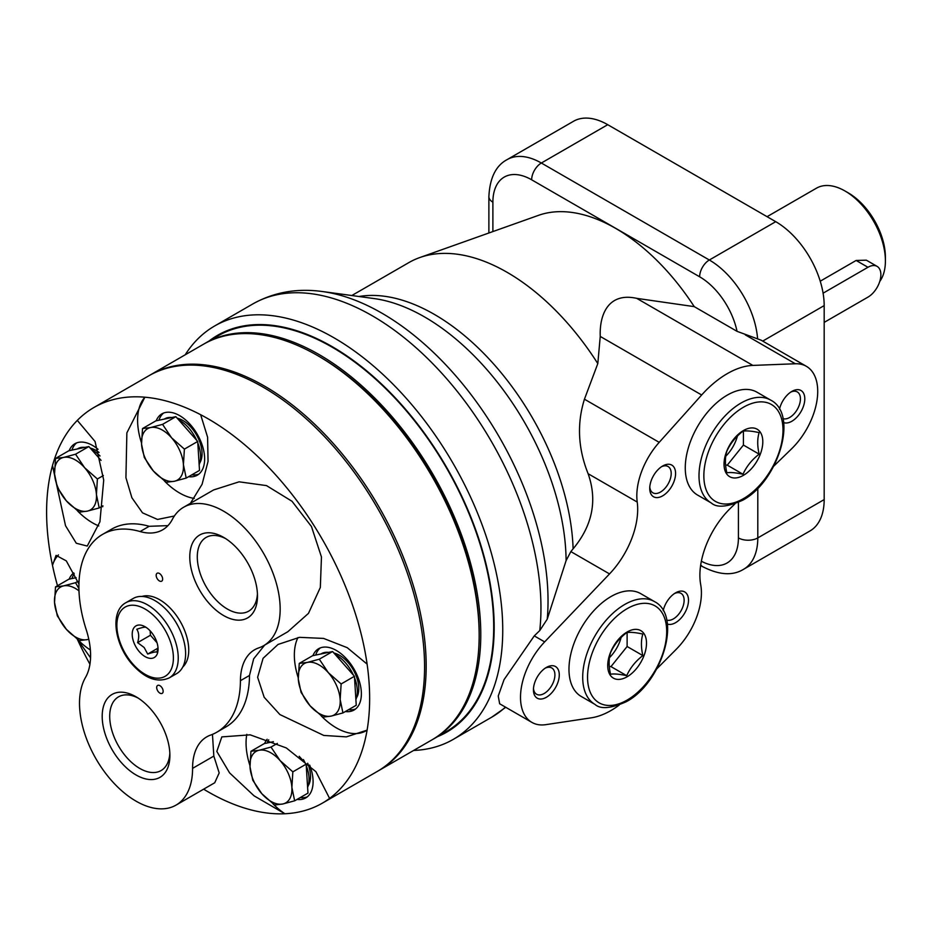 <?xml version="1.0" encoding="UTF-8"?>
<svg xmlns="http://www.w3.org/2000/svg" width="932" height="932" viewBox="0 0 932 932"><rect width="100%" height="100%" fill="white"/><g stroke="black" fill="none" stroke-linecap="round" stroke-linejoin="round"><path stroke-width="1.4" d="M626.7 675.677C630.172 667.906 635.554 661.207 642.847 655.58C640.96 647.286 640.96 640.109 642.847 634.051C635.589 632.478 630.207 631.989 626.7 632.607C619.431 638.187 614.048 644.886 610.542 652.703C608.654 658.761 608.654 665.937 610.542 674.232C614.025 673.626 619.407 674.104 626.7 675.677L610.973 666.601L609.283 666.45M627.12 632.548L627.12 646.505L642.847 655.58M627.12 646.505L610.973 666.601M621.12 637.488A27.412 15.821 -60 0 1 609.458 657.666M609.528 573.914L544.649 641.892A54.825 31.653 120 0 0 531.869 722.382L499.657 703.777L498.236 696.041L504.049 679.649L534.269 635.892L539.756 630.568L547.247 619.151L566.097 560.621L570.85 551.593L609.528 573.914A63.959 36.931 120 0 0 637.22 502.057A54.825 31.653 120 0 1 659.204 442.351L701.656 394.982A85.709 49.489 120 0 1 752.87 365.414L795.334 363.76A54.825 31.653 120 0 1 806.366 366.311L761.118 340.18L737.037 331.338A54.825 31.653 -120 0 0 699.641 276.792A13.7 7.91 -60 0 1 709.334 260.005L541.352 163.018A13.7 7.91 120 0 0 531.659 179.806L699.641 276.792M597.808 363.597L600.243 336.429C599.334 314.562 608.398 292.054 636.731 298.357L694.235 306.628A173.503 100.178 -120 0 0 538.556 215.327L419.819 257.547A196.454 113.424 -120 0 1 597.808 363.597L584.446 399.199C576.803 423.652 578.026 448.49 588.115 473.712C597.529 500.449 592.531 525.485 573.11 548.82L570.85 551.593M531.869 722.382A54.825 31.653 120 0 0 545.837 724.653L591.307 717.815A80.175 46.297 120 0 0 619.151 705.116M656.78 668.85L676.108 649.441A54.825 31.653 120 0 0 700.713 584.737A63.959 36.931 120 0 1 730.478 508.22L734.964 503.863M694.235 306.628L737.037 331.338M700.736 564.815A13.7 7.91 120 0 0 702.483 566.563C718.991 575.079 732.703 575.988 743.596 569.277L809.99 530.949A68.525 39.563 -120 0 0 824.179 499.587L824.179 305.603A68.525 39.563 -120 0 0 775.727 221.676L607.734 124.69A68.525 39.563 -120 0 0 573.471 121.3L507.09 159.628A68.525 39.563 60 0 1 541.352 163.018L607.734 124.69M437.539 736.653A229.121 132.286 -120 0 0 446.731 467.573A229.121 132.286 -120 0 0 209.106 340.995M413.633 750.458A238.662 137.796 -120 0 0 453.313 739.356A238.662 137.796 -120 0 0 453.313 463.775A238.662 137.796 -120 0 0 214.651 325.979A238.662 137.796 -120 0 0 185.2 354.801M419.819 257.547A196.454 113.424 -120 0 0 408.88 262.579L351.807 295.537M773.758 466.151L791.501 448.898A54.825 31.653 120 0 0 806.366 366.311M595 704.417L581.277 696.495A59.392 34.286 -60 0 1 581.277 627.912A59.392 34.286 -60 0 1 640.668 593.626L654.392 601.548A59.392 34.286 -60 0 0 595 635.845A59.392 34.286 -60 0 0 595 704.417C600.604 709.45 611.077 708.518 626.409 701.645C661.906 682.958 682.748 615.796 654.392 601.548M546.362 697.287A18.279 10.555 -60 0 1 533.442 689.82A18.279 10.555 -60 0 1 546.362 667.44A18.279 10.555 -60 0 1 559.282 674.896A18.279 10.555 -60 0 1 546.362 697.287M663.2 610.635A18.279 10.555 -60 0 1 675.583 592.834A18.279 10.555 -60 0 1 688.503 600.301A18.279 10.555 -60 0 1 675.583 622.681A18.279 10.555 -60 0 1 667.347 624.009M711.302 502.989L697.567 495.055A59.392 34.286 -60 0 1 697.567 426.483A59.392 34.286 -60 0 1 756.959 392.186L770.694 400.119A59.392 34.286 -60 0 0 711.302 434.405A59.392 34.286 -60 0 0 711.302 502.989C716.906 508.01 727.368 507.09 742.711 500.216C778.208 481.518 799.039 414.356 770.694 400.119M662.652 495.847A18.279 10.555 -60 0 1 649.732 488.391A18.279 10.555 -60 0 1 662.652 466.012A18.279 10.555 -60 0 1 675.583 473.468A18.279 10.555 -60 0 1 662.652 495.847M779.49 409.206A18.279 10.555 -60 0 1 791.874 391.405A18.279 10.555 -60 0 1 804.794 398.861A18.279 10.555 -60 0 1 791.874 421.241A18.279 10.555 -60 0 1 783.637 422.58M790.732 392.116A15.18 8.761 -60 0 1 797.279 391.918A15.18 8.761 -60 0 1 799.609 404.08A15.18 8.761 -60 0 1 789.695 417.454A15.18 8.761 -60 0 1 782.973 418.608M661.51 466.722A15.18 8.761 -60 0 1 668.058 466.513A15.18 8.761 -60 0 1 670.388 478.687A15.18 8.761 -60 0 1 660.473 492.061A15.18 8.761 -60 0 1 652.878 492.818A15.18 8.761 -60 0 1 649.79 487.04M743.421 475.332A27.412 15.821 -60 0 1 726.634 451.449A27.412 15.821 -60 0 1 760.209 432.064A27.412 15.821 -60 0 1 743.421 475.332M743.002 474.248C746.474 466.466 751.856 459.767 759.149 454.152C757.25 445.857 757.25 438.681 759.149 432.611C751.879 431.038 746.497 430.561 743.002 431.167C735.732 436.758 730.35 443.457 726.843 451.263C724.945 457.332 724.945 464.509 726.843 472.804C730.327 472.186 735.709 472.664 743.002 474.248L727.263 465.161L725.585 465.01M743.421 431.108L743.421 445.065L759.149 454.152M743.421 445.065L727.263 465.161M737.422 436.048A27.412 15.821 -60 0 1 725.748 456.237M674.43 593.556A15.18 8.761 -60 0 1 680.989 593.346A15.18 8.761 -60 0 1 683.307 605.509A15.18 8.761 -60 0 1 673.393 618.895A15.18 8.761 -60 0 1 666.683 620.048M545.22 668.162A15.18 8.761 -60 0 1 551.767 667.953A15.18 8.761 -60 0 1 554.097 680.115A15.18 8.761 -60 0 1 544.172 693.501A15.18 8.761 -60 0 1 536.576 694.247A15.18 8.761 -60 0 1 533.488 688.468M627.12 676.772A27.412 15.821 -60 0 1 610.332 652.889A27.412 15.821 -60 0 1 643.907 633.504A27.412 15.821 -60 0 1 627.12 676.772M824.179 322.39L867.96 297.122A18.279 10.555 120 0 0 879.89 281.021A18.279 10.555 120 0 0 877.094 266.377L866.352 260.179L856.135 260.459L820.23 281.196M877.094 266.377A18.279 10.555 120 0 0 867.96 267.274L823.096 293.184M879.761 281.452A57.108 32.97 -120 0 0 885.4 260.937L885.4 257.209A52.542 30.337 -120 0 0 848.248 192.866L845.021 191.002A57.108 32.97 -120 0 0 816.467 188.171L767.071 216.678M885.4 260.937A57.108 32.97 -120 0 0 845.021 191.002M432.658 739.46A228.433 131.89 -120 0 0 433.473 738.994L446.393 731.538A228.433 131.89 -120 0 0 446.393 467.771A228.433 131.89 -120 0 0 217.96 335.881L205.04 343.349A228.433 131.89 -120 0 0 204.236 343.815M433.473 738.994A228.433 131.89 -120 0 0 433.473 475.227A228.433 131.89 -120 0 0 205.04 343.349M378.066 770.985A228.433 131.89 -120 0 0 378.87 770.519A228.433 131.89 -120 0 0 378.87 506.752A228.433 131.89 -120 0 0 150.448 374.862A228.433 131.89 -120 0 0 149.644 375.34M378.87 770.519L431.854 739.926A228.433 131.89 -120 0 0 479.165 635.356A228.433 131.89 -120 0 0 317.637 355.593A228.433 131.89 -120 0 0 203.421 344.281L150.448 374.862M479.165 635.356L479.165 633.492A226.15 130.562 -120 0 0 319.257 356.525L317.637 355.593M186.202 478.081L199.506 470.404L197.701 441.442L175.857 416.674L155.819 420.88L142.514 428.557L150.658 427.543L162.552 424.363L171.593 437.819L184.396 449.119L183.418 464.684L186.202 478.081L174.307 481.273L166.164 482.287L153.372 470.986A29.696 17.149 -120 0 0 174.307 481.273A29.696 17.149 -120 0 0 183.418 464.684A29.696 17.149 -120 0 0 171.593 437.819A29.696 17.149 -120 0 0 150.658 427.543A29.696 17.149 -120 0 0 141.548 444.121L142.514 428.557M175.857 416.674L162.552 424.363M77.787 581.405L75.539 582.698L78.917 588.605M78.987 590.865A29.696 17.149 -120 0 0 63.656 585.879L75.539 582.698M277.375 743.398L271.002 747.08L280.054 760.547L292.846 771.847L291.879 787.412L294.652 800.809L307.968 793.12L306.15 764.158L299.207 756.283M306.15 764.158L292.846 771.847M294.652 800.809L282.769 803.99A29.696 17.149 -120 0 1 261.822 793.714A29.696 17.149 -120 0 1 249.997 766.85L250.964 751.285L259.108 750.26A29.696 17.149 -120 0 0 249.997 766.85L252.782 780.247L261.822 793.714L274.625 805.015L282.769 803.99A29.696 17.149 -120 0 0 291.879 787.412A29.696 17.149 -120 0 0 280.054 760.547A29.696 17.149 -120 0 0 259.108 750.26L271.002 747.08M273.425 741.686L264.28 743.596L250.964 751.285M342.941 712.933L356.245 705.256L354.44 676.283L332.596 651.526L319.292 659.204L328.332 672.671L341.135 683.971L340.157 699.536L342.941 712.933L331.046 716.126A29.696 17.149 -120 0 0 340.157 699.536A29.696 17.149 -120 0 0 328.332 672.671A29.696 17.149 -120 0 0 307.397 662.396A29.696 17.149 -120 0 0 298.287 678.974L299.254 663.409L307.397 662.396L319.292 659.204M354.44 676.283L341.135 683.971M310.111 705.839L322.903 717.139L331.046 716.126A29.696 17.149 -120 0 1 310.111 705.839L301.059 692.371L298.287 678.974A29.696 17.149 -120 0 0 310.111 705.839M332.596 651.526L312.558 655.732L299.254 663.409M197.701 441.442L184.396 449.119M144.32 457.53L153.372 470.986A29.696 17.149 -120 0 1 141.548 444.121L144.32 457.53M76.109 577.689L68.817 579.215L55.512 586.904L63.656 585.879A29.696 17.149 -120 0 0 54.534 602.468A29.696 17.149 -120 0 0 66.37 629.333A29.696 17.149 -120 0 0 87.305 639.608L79.162 640.622L66.37 629.333L57.318 615.866L54.534 602.468L55.512 586.904M77.554 639.445A59.392 34.286 -120 0 0 90.369 650M58.448 554.924A59.392 34.286 -120 0 0 52.483 565.351A228.433 131.89 -120 0 0 57.504 585.75M89.926 664.225A228.433 131.89 -120 0 1 77.344 639.294L90.544 657.794M78.94 584.061L66.312 560.901L56.071 555.367L52.483 565.351A228.433 131.89 -120 0 1 52.495 465.569L65.52 525.706L76.284 543.24L87.247 546.059L99.922 521.792L103.72 480.108L95.052 441.488L77.309 420.39A228.433 131.89 -120 0 0 52.495 465.569A59.392 34.286 -120 0 0 54.487 472.71M73.779 572.924A35.404 20.446 -120 0 0 69.166 579.145M74.257 573.867A35.404 20.446 -120 0 0 71.939 578.562M77.566 510.981A59.392 34.286 -120 0 0 98.78 525.916M157.951 647.262L156.949 652.132C155.842 651.643 152.766 652.295 147.699 654.066L157.823 648.218M150.145 630.847L150.425 635.251L157.019 642.731M150.425 635.251L137.61 642.637L144.157 647.495L147.699 654.066M137.61 642.637C139.299 637.092 139.019 632.642 136.783 629.275C141.792 627.504 144.868 626.863 146.021 627.329M139.52 651.911A18.279 10.555 -120 0 0 158.056 649.161A18.279 10.555 -120 0 0 145.136 626.782A18.279 10.555 -120 0 0 132.53 631.104A18.279 10.555 -120 0 0 139.52 651.911M169.251 677.89L176.614 673.638A43.396 25.059 -120 0 0 176.626 623.52A43.396 25.059 -120 0 0 133.218 598.461L125.855 602.713C109.417 611.555 114.589 645.072 132.717 664.889C145.392 678.706 157.566 683.039 169.251 677.89A43.396 25.059 -120 0 0 169.251 627.772A43.396 25.059 -120 0 0 125.855 602.713M182.754 667.044A41.113 23.743 -120 0 0 180.225 621.434A41.113 23.743 -120 0 0 141.99 596.445M158.009 579.762A4.567 2.633 -120 0 0 161.702 581.16A4.567 2.633 -120 0 0 161.702 575.894A4.567 2.633 -120 0 0 157.135 573.25A4.567 2.633 -120 0 0 158.009 579.762M158.522 691.963A4.567 2.633 -120 0 0 162.203 693.361A4.567 2.633 -120 0 0 162.203 688.096A4.567 2.633 -120 0 0 157.636 685.451A4.567 2.633 -120 0 0 158.522 691.963M121.358 762.609A47.87 27.634 -120 0 0 169.892 755.421A47.87 27.634 -120 0 0 136.037 696.787A47.87 27.634 -120 0 0 103.044 708.122A47.87 27.634 -120 0 0 121.358 762.609M208.943 603.202A47.87 27.634 -120 0 0 257.477 596.014A47.87 27.634 -120 0 0 223.633 537.38A47.87 27.634 -120 0 0 190.629 548.715A47.87 27.634 -120 0 0 208.943 603.202M167.935 525.636L149.178 526.3L140.115 531.543A68.525 39.563 -120 0 0 162.646 529.819A68.525 39.563 -120 0 0 172.35 519.392A79.954 46.157 -120 0 1 183.662 507.229A79.954 46.157 -120 0 1 263.605 553.387A79.954 46.157 -120 0 1 263.605 645.713A79.954 46.157 -120 0 1 258.77 647.891A68.525 39.563 -120 0 0 254.622 649.767A68.525 39.563 -120 0 0 240.433 680.686A114.217 65.939 -120 0 1 216.772 732.226L225.847 726.983A114.217 65.939 60 0 0 249.496 675.455L253.679 658.808L264.688 645.084M140.115 531.543A114.217 65.939 -120 0 0 102.555 534.397A114.217 65.939 -120 0 0 86.21 629.648A68.525 39.563 -120 0 1 85.476 677.494A79.954 46.157 -120 0 0 102.986 769.75A79.954 46.157 -120 0 0 176.02 805.12A79.954 46.157 -120 0 0 192.575 768.364A68.525 39.563 -120 0 1 206.764 736.851A68.525 39.563 -120 0 1 210.516 735.115A114.217 65.939 -120 0 0 216.772 732.226M183.662 507.229L213.591 489.952L239.116 481.821L266.505 485.607L292.007 501.276L311.463 526.522L321.458 556.998L320.328 587.475L308.48 613.361L287.825 631.733L263.605 645.713M102.555 534.397L111.63 529.155A114.217 65.939 60 0 1 149.178 526.3M176.02 805.12L214.733 782.764L219.183 772.931L213.836 756.085L212.461 734.369M203.63 789.171A228.433 131.89 -120 0 0 284.877 813.753A228.433 131.89 -120 0 0 322.344 803.163A228.433 131.89 -120 0 0 329.59 798.398A228.433 131.89 -120 0 0 367.092 730.152A228.433 131.89 -120 0 0 367.103 664.108A228.433 131.89 -120 0 0 227.49 431.341A228.433 131.89 -120 0 0 200.648 414.705A228.433 131.89 -120 0 0 144.879 397.195A228.433 131.89 -120 0 0 93.911 407.505A228.433 131.89 -120 0 0 77.309 420.39M322.344 803.163L377.262 771.451A228.433 131.89 -120 0 0 377.262 507.684A228.433 131.89 -120 0 0 148.829 375.794L93.911 407.505M174.366 516.002L157.531 519.45L142.514 512.845L131.89 497.746L125.925 477.708L126.869 432.867L144.879 397.195A59.392 34.286 -120 0 0 141.478 442.84M164.556 481.11A59.392 34.286 -120 0 0 194.264 498.422M190.408 503.338L202.081 484.302L208.046 461.422L207.603 437.213L200.648 414.705M188.614 476.695A35.404 20.446 -120 0 0 197.304 475.18A35.404 20.446 -120 0 0 197.304 434.3A35.404 20.446 -120 0 0 161.9 413.855A35.404 20.446 -120 0 0 156.18 420.798M191.841 474.831A35.404 20.446 -120 0 0 198.854 474.12M163.589 413.051A35.404 20.446 -120 0 0 158.941 420.227M99.06 452.498A27.179 15.693 -120 0 0 90.183 448.047M199.763 462.936A27.179 15.693 -120 0 0 197.689 437.131A27.179 15.693 -120 0 0 177.185 418.177M88.785 639.282L87.305 639.608A29.696 17.149 -120 0 0 88.773 639.189M101.064 460.373L88.866 446.545L68.828 450.75L55.524 458.428L63.656 457.414L75.55 454.222L84.602 467.689L97.394 478.99L96.427 494.554L99.211 507.952L87.317 511.132L79.173 512.157L66.37 500.857A29.696 17.149 -120 0 0 87.317 511.132A29.696 17.149 -120 0 0 96.427 494.554A29.696 17.149 -120 0 0 84.602 467.689A29.696 17.149 -120 0 0 63.656 457.414A29.696 17.149 -120 0 0 54.545 473.992A29.696 17.149 -120 0 0 66.37 500.857L57.33 487.389L54.545 473.992L55.524 458.428M88.866 446.545L75.55 454.222M199.157 464.66A29.696 17.149 -120 0 0 197.794 442.91M196.687 440.288A29.696 17.149 -120 0 0 178.501 419.668M171.861 417.513A29.696 17.149 -120 0 0 164.754 418.806L164.207 419.12M355.896 699.513A29.696 17.149 -120 0 0 354.533 677.75M353.426 675.141A29.696 17.149 -120 0 0 335.24 654.52M328.6 652.365A29.696 17.149 -120 0 0 321.493 653.658L320.946 653.973M356.502 697.788A27.179 15.693 -120 0 0 354.428 671.984A27.179 15.693 -120 0 0 333.924 653.029M329.59 798.398L315.925 771.696L286.299 747.93L250.184 734.835L221.828 736.897L216.818 751.437L229.563 772.861L254.075 795.846L284.877 813.753A59.392 34.286 -120 0 1 273.018 803.838M367.103 664.108L347.217 647.67L323.59 638.42L299.522 637.337L278.051 644.443L263.092 658.295L257.628 677.261L264.175 697.276L279.903 714.564L323.777 735.441L346.355 736.874L367.092 730.152M102.904 505.82L99.211 507.952M103.37 475.541L97.394 478.99M308.224 785.664A27.179 15.693 -120 0 0 307.677 763.238M307.607 787.389A29.696 17.149 -120 0 0 306.244 765.626M305.148 763.017A29.696 17.149 -120 0 0 303.401 759.557M100.027 455.981A29.696 17.149 -120 0 0 91.499 449.539M84.87 447.383A29.696 17.149 -120 0 0 77.764 448.676L77.216 448.991M246.805 734.323A59.392 34.286 -120 0 0 249.939 765.568M297.063 799.423A35.404 20.446 -120 0 0 305.766 797.909A35.404 20.446 -120 0 0 309.657 765.09M267.146 739.274A35.404 20.446 -120 0 0 264.63 743.526M300.29 797.547A35.404 20.446 -120 0 0 307.304 796.848M268.719 739.845A35.404 20.446 -120 0 0 267.402 742.944M297.949 637.57A59.392 34.286 -120 0 0 298.217 677.692M321.295 715.962A59.392 34.286 -120 0 0 365.857 730.909M345.353 711.547A35.404 20.446 -120 0 0 354.043 710.033A35.404 20.446 -120 0 0 354.043 669.153A35.404 20.446 -120 0 0 318.639 648.707A35.404 20.446 -120 0 0 312.919 655.65M348.58 709.683A35.404 20.446 -120 0 0 355.593 708.972M320.328 647.903A35.404 20.446 -120 0 0 315.68 655.079M101.611 506.565A35.404 20.446 -120 0 0 102.8 506.682M98.058 449.317A35.404 20.446 -120 0 0 74.909 443.725A35.404 20.446 -120 0 0 69.178 450.669M76.599 442.921A35.404 20.446 -120 0 0 71.95 450.086M137.971 697.975A42.557 24.57 -120 0 0 118.515 696.856A42.557 24.57 -120 0 0 126.74 757.471A42.557 24.57 -120 0 0 161.073 770.566A42.557 24.57 -120 0 0 169.834 753.149M225.567 538.568A42.557 24.57 -120 0 0 206.112 537.438A42.557 24.57 -120 0 0 214.325 598.064A42.557 24.57 -120 0 0 248.669 611.159A42.557 24.57 -120 0 0 257.43 593.742M566.097 560.621A200.1 115.533 -120 0 0 374.093 298.566A200.1 115.533 -120 0 0 373.942 298.543M573.11 548.82A196.454 113.424 -120 0 0 498.399 369.468A196.454 113.424 -120 0 0 358.925 296.504M588.115 473.712L637.22 502.057M600.243 336.429L701.656 394.982M636.731 298.357L752.87 365.414M745.344 334.891L795.334 363.76M757.576 338.561A68.525 39.563 -120 0 0 709.334 260.005L775.727 221.676M757.798 488.252L757.798 537.904L824.179 499.587M738.412 502.441L738.412 537.904A13.7 7.91 0 0 0 757.798 537.904A68.525 39.563 -120 0 1 743.596 569.277M539.756 630.568A238.662 137.796 -120 0 0 446.078 378.043A238.662 137.796 -120 0 0 253.026 303.832A238.662 137.796 -120 0 0 252.875 303.914L214.651 325.979M453.313 739.356L491.537 717.291A238.662 137.796 -120 0 0 491.688 717.209A238.662 137.796 -120 0 0 505.447 707.12M547.247 619.151A234.969 135.653 -120 0 0 322.938 291.611A234.969 135.653 -120 0 0 322.589 291.553L374.093 298.566M762.702 341.1L824.179 305.603M488.881 232.988L488.881 196.594A13.7 7.91 0 0 0 492.888 202.186L492.888 231.567M492.888 202.186A54.825 31.653 60 0 1 531.659 179.806M701.365 561.239A54.825 31.653 -120 0 0 738.412 537.904M584.446 399.199L659.204 442.351M534.269 635.892L544.649 641.892M743.421 498.643A55.967 32.317 -60 0 1 709.147 449.888A55.967 32.317 -60 0 1 777.696 410.313A55.967 32.317 -60 0 1 743.421 498.643M627.12 700.083A55.967 32.317 -60 0 1 592.845 651.328A55.967 32.317 -60 0 1 661.394 611.753A55.967 32.317 -60 0 1 627.12 700.083M856.135 260.459L867.96 267.274M132.868 664.027A39.971 23.079 -120 0 0 173.317 655.534A39.971 23.079 -120 0 0 129.21 605.544A39.971 23.079 -120 0 0 132.868 664.027M213.836 756.085L192.575 768.364M249.496 675.455L240.433 680.686M700.631 565.491L702.483 566.563M505.75 707.306L491.688 717.209M253.026 303.832C274.159 292.065 297.459 287.988 322.938 291.611M507.09 159.628C495.882 165.593 489.813 177.919 488.881 196.594"/></g></svg>
